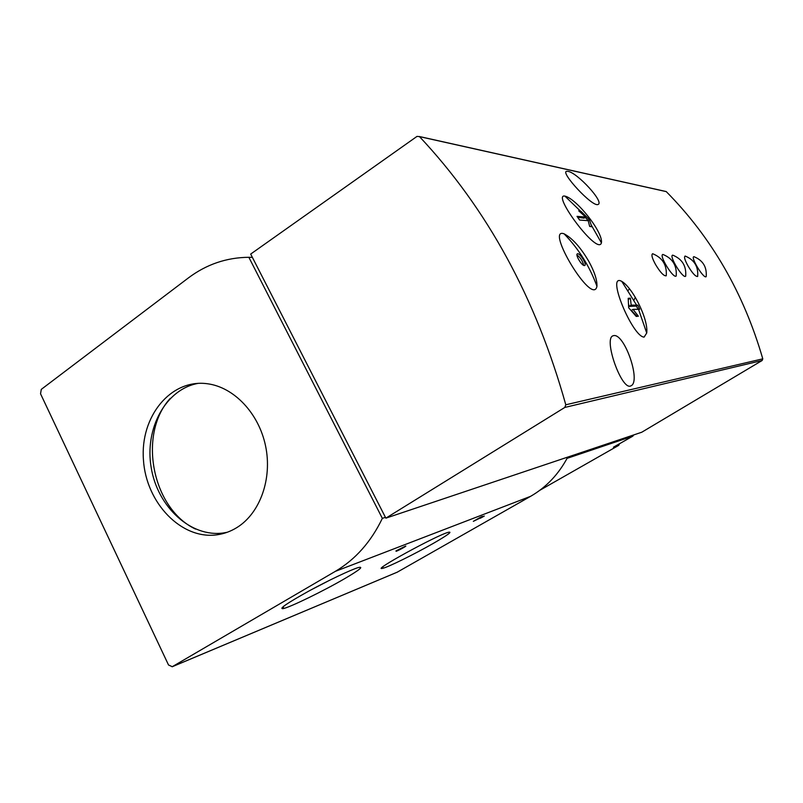 <?xml version="1.0" encoding="UTF-8"?>
<svg xmlns="http://www.w3.org/2000/svg" width="803" height="803" viewBox="0 0 803 803"><rect width="100%" height="100%" fill="white"/><g stroke="black" fill="none" stroke-linecap="round" stroke-linejoin="round"><path stroke-width="1.2" d="M588.86 261.477C580.679 247.485 572.419 238.25 564.067 233.803C544.444 226.627 592.765 307.328 596.95 286.28C597.191 279.986 594.491 271.725 588.86 261.477M584.353 265.562C581.643 265.763 574.948 254.441 577.417 253.818C579.696 252.543 587.294 264.759 584.684 265.512L584.353 265.562M693.922 256.669C690.128 256.799 703.759 279.314 706.188 276.644C706.981 266.977 702.896 260.313 693.933 256.669M688.101 266.074C692.437 273.291 695.629 276.754 697.666 276.463C698.469 266.576 694.284 259.76 685.13 256.037C683.835 256.84 684.829 260.192 688.101 266.074M672.743 255.163C668.497 255.334 682.951 279.153 685.692 276.212C686.485 266.014 682.179 258.998 672.743 255.153M662.947 254.461C658.49 254.651 673.315 279.083 676.206 276.011C677.009 265.562 672.583 258.385 662.947 254.461M652.658 253.728C651.113 254.611 652.086 258.225 655.569 264.568C660.307 272.448 663.87 276.192 666.249 275.79C667.052 265.1 662.525 257.743 652.668 253.728M644.106 337.109L646.726 333.004C648.563 319.835 633.206 288.157 621.793 281.401C605.512 272.177 632.533 336.969 644.106 337.109M564.84 196.093C551.27 193.393 597.864 256.167 601.417 242.857C603.384 232.468 576.554 198.662 564.9 196.103L564.84 196.093M664.884 191.305L666.259 191.616C711.568 237.457 743.749 293.205 762.79 358.841L762.137 360.497L564.81 407.442L565.794 404.782C535.972 298.154 487.2 208.76 419.477 136.61L417.018 136.39L250.687 254.069L385.862 518.156L564.81 407.442M567.952 171.35C577.257 172.565 604.85 202.517 597.994 204.484C592.423 207.365 560.042 172.103 566.577 171.33L567.952 171.35M613.743 335.604C624.583 333.406 641.276 381.736 630.957 385.821C621.944 391.513 603.244 338.976 612.89 335.845L613.743 335.604M539.787 490.312L618.701 445.374L619.575 443.708M635.334 297.361L633.958 300.071M629.512 288.839L628.187 290.385M188.344 277.958L41.284 389.375L40.541 393.791L168.52 664.984L172.264 666.701L335.363 571.345C355.388 559.51 371.046 541.844 382.348 518.357L248.85 257.291C226.546 257.502 206.381 264.398 188.344 277.958M397.254 572.168L530.602 496.324C546.321 487.27 558.707 474.192 567.761 457.078M396.1 551.3C397.826 550.928 407.683 545.508 405.535 546.11L395.959 550.908M484.269 516.048L480.294 518.276L482.483 516.389L480.967 516.971L473.338 521.338L484.269 516.048M433.71 543.159C447.913 534.928 452.792 531.305 448.335 532.299C436.571 535.29 370.534 571.505 382.549 568.343C387.367 567.56 415.181 553.829 433.71 543.159M344.487 578.762C359.654 569.859 364.211 566.145 358.138 567.611C350.841 569.749 327.895 580.639 308.242 591.399C287.123 603.173 278.701 608.925 282.997 608.664C289.813 607.429 323.78 590.847 344.487 578.762M633.808 434.905L632.804 436.159L613.442 447.201L618.701 445.374M566.998 458.523L568.695 456.766M385.44 517.323L382.348 518.357M237.136 527.41C260.142 513.067 272.448 478.628 265.562 445.916C258.777 413.174 233.904 387.106 207.315 383.734C170.678 378.685 140.073 416.637 143.436 459.788C146.016 502.929 181.558 540.108 217.282 534.768C224.298 533.744 230.923 531.295 237.136 527.41M252.393 257.402L248.85 257.291M762.137 360.497L641.758 432.235L385.862 518.156M589.392 219.641L591.781 226.737L589.653 226.406L588.208 220.684L579.585 220.042L577.016 216.358L585.668 217.061L578.732 210.828L580.91 211.229L589.392 219.641L588.127 220.474L585.226 217.352M639.67 309.316L633.035 309.356L638.385 316.221L636.217 316.432L628.669 307.75L628.197 298.314L630.395 298.184L631.158 305.12L637.823 305.15L639.67 309.316M580.87 212.634L580.077 211.781L580.91 211.229M577.708 217.322L584.012 218.155L585.668 217.061M636.96 316.342L631.319 310.42L633.035 309.356M638.074 309.125L636.347 306.063L637.823 305.15M636.347 306.063L629.07 306.415L631.158 305.12M628.327 299.469L630.395 298.184M629.07 306.415L628.629 304.086M583.671 265.361C582.697 261.065 580.449 257.582 576.945 254.932M310.47 590.185L329.822 580.147M170.236 398.408C137.614 433.851 151.968 508.61 195.52 529.067M198.291 383.342C165.729 389.043 144.369 428.621 151.215 467.737C157.579 506.924 190.853 537.769 223.615 532.931L227.199 532.279M762.79 358.841L565.794 404.782M666.259 191.616L419.477 136.61M397.666 571.997L172.264 666.701M530.602 496.324L335.363 571.345M632.804 436.159L567.57 458.192M596.95 286.28C589.683 266.395 578.722 248.9 564.077 233.803M397.375 572.127L172.123 666.781M666.199 191.556L419.387 136.52M601.417 242.857L591.42 225.332M585.337 216.981L584.514 215.957M580.449 211.119L564.9 196.103M646.726 333.004L638.465 309.155M636.488 304.959L621.793 281.401M283.79 606.135L282.997 608.664M383.061 566.657L382.549 568.343M223.615 532.931L217.282 534.768"/></g></svg>
